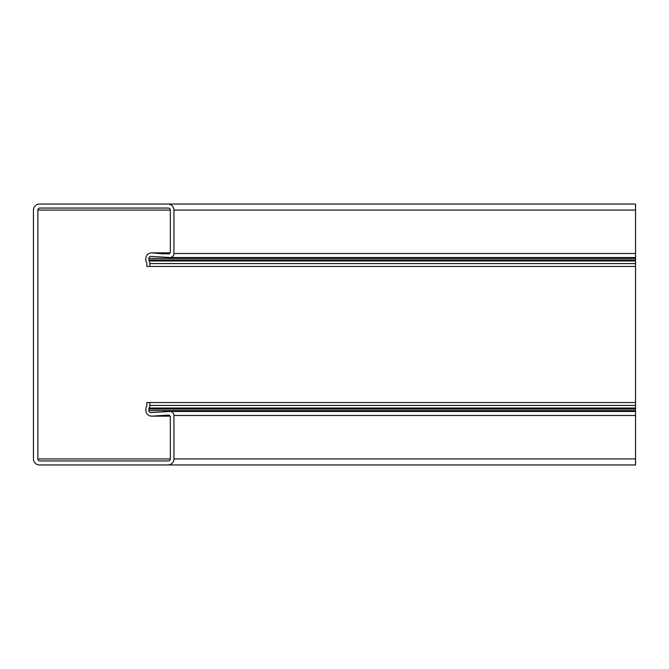 <?xml version="1.0" encoding="UTF-8"?>
<svg xmlns="http://www.w3.org/2000/svg" width="669" height="669" viewBox="0 0 669 669"><rect width="100%" height="100%" fill="white"/><g stroke="black" fill="none" stroke-linecap="round" stroke-linejoin="round"><path stroke-width="1" d="M635.55 402.537L635.55 253.518L173.94 253.518L173.94 210.066A6.021 6.021 0 0 0 167.919 204.045L39.471 204.045A6.021 6.021 0 0 0 33.45 210.066L33.45 458.934A6.021 6.021 0 0 0 39.471 464.955L167.919 464.955A6.021 6.021 0 0 0 173.94 458.934L173.94 415.482A4.014 4.014 0 0 0 169.926 411.468L151.035 412.597A2.007 2.007 0 0 1 148.853 410.599L148.853 409.06A2.007 2.007 0 0 1 149.137 408.023A5.018 5.018 0 0 0 149.856 405.439L149.856 402.537L149.856 405.439L635.55 405.439L635.55 402.537L146.846 402.537L146.846 405.439A2.007 2.007 0 0 1 146.561 406.476A5.018 5.018 0 0 0 145.842 409.06L145.842 410.323A5.82 5.82 0 0 0 152.172 416.118L168.32 415.081A2.007 2.007 0 0 1 170.327 417.088L170.327 458.934A2.007 2.007 0 0 1 168.32 460.941L39.872 460.941A2.007 2.007 0 0 1 37.865 458.934L37.865 210.066A2.007 2.007 0 0 1 39.872 208.059L168.32 208.059A2.007 2.007 0 0 1 170.327 210.066L170.327 251.912A2.007 2.007 0 0 1 168.32 253.919L152.172 252.882A5.82 5.82 0 0 0 145.842 258.677L145.842 259.94A5.018 5.018 0 0 0 146.561 262.524A2.007 2.007 0 0 1 146.846 263.561L146.846 266.463L149.856 266.463L149.856 263.561A5.018 5.018 0 0 0 149.137 260.977A2.007 2.007 0 0 1 148.853 259.94L148.853 258.401A2.007 2.007 0 0 1 151.035 256.403L169.926 257.532A4.014 4.014 0 0 0 173.94 253.518L173.94 210.066L635.55 210.066L635.55 204.045L39.471 204.045M33.45 210.066L33.45 458.934M39.471 464.955L635.55 464.955L635.55 405.439M635.55 458.934L173.94 458.934L173.94 415.482L635.55 415.482M163.905 411.468L635.55 411.468M145.842 410.323L145.842 409.06M168.32 415.081L152.172 416.118L170.077 416.118M170.077 252.882L152.172 252.882L164.064 253.919M145.842 259.94L145.842 258.677M149.856 266.463L635.55 266.463M169.926 257.532L635.55 257.532M635.55 253.518L635.55 210.066M148.853 410.599L635.55 410.599M148.853 409.06L635.55 409.06M149.137 408.023L635.55 408.023M37.865 458.934L170.327 458.934M37.865 210.066L170.327 210.066M149.856 263.561L635.55 263.561M149.137 260.977L635.55 260.977M148.853 259.94L635.55 259.94M148.853 258.401L635.55 258.401M151.662 416.143L170.093 416.143M151.662 252.857L170.093 252.857"/></g></svg>
